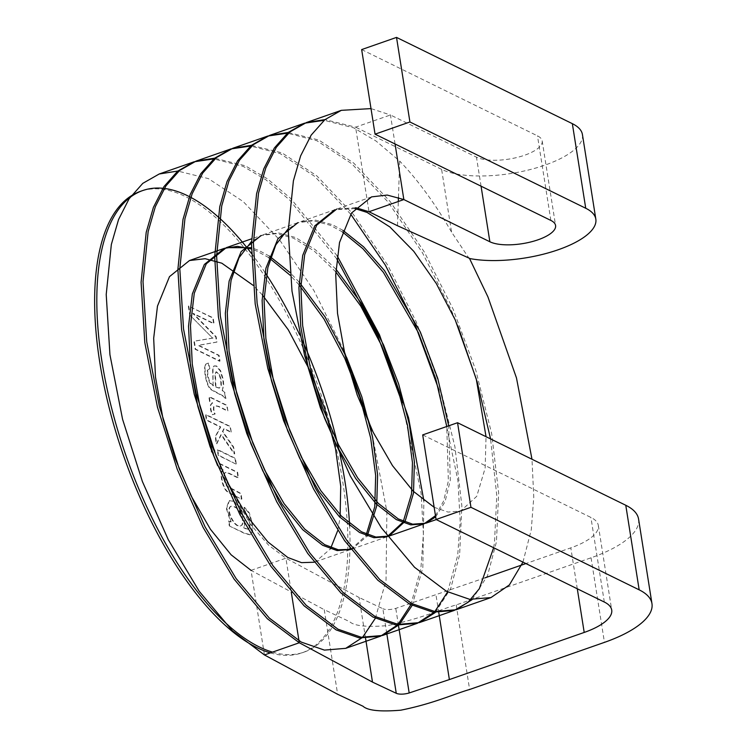 <?xml version="1.0" encoding="UTF-8"?>
<svg xmlns="http://www.w3.org/2000/svg" width="748" height="748" viewBox="0 0 748 748"><rect width="100%" height="100%" fill="white"/><g stroke="black" fill="none" stroke-linecap="round" stroke-linejoin="round"><path stroke-width="0.56" stroke-dasharray="3.74 2.81" d="M582.43 134.565A76.399 27.274 -9 0 1 528.677 169.936A76.399 27.274 -9 0 1 441.61 169.366L451.54 232.048L469.09 258.415A76.399 27.274 -9 0 0 469.548 258.509M397.478 225.718L398.31 201.493M398.45 197.463L399.694 161.082L376.076 141.054L353.664 127.833L324.127 120.316M441.61 169.366L355.599 127.16L368.998 211.74M451.54 232.048A254.666 107.628 70.7 0 0 399.694 161.082M395.056 143.981L390.456 114.977L371.008 108.6M522.946 562.113L531.286 529.724L533.763 497.224L531.987 459.244M493.643 547.732L494.493 542.59L496.784 495.531L490.566 438.926M457.916 326.053L451.147 309.784L422.414 252.721L388.165 202.138L351.719 163.709L316.862 140.699L287.326 133.172M447.622 591.902L457.692 555.455L460.188 521.066L457.944 480.693L438.964 389.979M350.737 214.209L314.609 176.304L280.07 153.564L250.533 146.038M410.83 604.767L420.9 568.312L423.387 533.932L421.143 493.558L402.162 402.845M336.824 258.93L289.71 200.062L265.886 179.791L243.268 166.421L213.732 158.903M434.158 507.303L448.024 512.081L460.712 511.034L476.738 496.317L485.153 468.089L486.041 436.701M354.963 208.57L334.749 209.749L299.892 221.932L288.307 228.626M435.486 515.681L443.676 500.917L448.361 480.945L446.771 426.491M342.425 231.936L330.261 225.279L313.59 220.782L297.928 222.624M335.824 271.917L314.113 250.926L293.468 238.144L276.816 233.647L261.155 235.48L251.58 238.827M350.934 549.397L365.996 535.512M299.032 284.773L290.187 275.301M268.831 257.658L256.667 251.01L251.431 248.972M217.584 465.508L250.458 524.376L268.569 545.142L285.904 558.176L359.246 597.587M355.739 207.682L336.694 209.075L371.55 196.892M435.673 516.896L445.041 501.74L450.296 480.272L448.707 425.808M342.958 230.365L332.196 224.606L315.544 220.108L299.883 221.941M335.964 269.205L315.16 249.552L295.404 237.471L278.733 232.965L263.072 234.807L251.515 241.492M350.915 549.369L352.261 548.939L367.249 535.979M299.163 282.071L289.925 272.468M269.364 256.087L258.602 250.328L251.431 247.681M314.113 562.234L315.478 561.804L330.457 548.845M337.713 530.575L340.088 517.41M262.37 294.927L253.123 285.334M361.658 49.583L537.475 135.856A35.652 12.725 -9 0 1 542.188 140.942A35.652 12.725 -9 0 1 517.102 157.445A35.652 12.725 -9 0 1 476.467 157.173L390.456 114.977L355.599 127.16L324.969 119.605M472.11 599.634L487.518 575.689L496.429 541.917L498.654 492.913L491.698 433.821L475.831 370.354L453.082 309.102L424.35 252.048L390.101 201.455L353.654 163.036L318.807 140.026L288.176 132.471M435.317 612.5L450.717 588.545L459.627 554.773L461.853 505.779L454.906 446.687L439.029 383.219L416.281 321.967L387.548 264.914L353.299 214.321L316.862 175.902L282.005 152.882L251.375 145.336M412.148 605.431L422.835 567.639L423.864 500.646M337.189 255.853L290.804 198.566L267.41 178.819L245.204 165.747L214.573 158.193M375.356 618.287L386.033 580.495L386.884 511.557L370.952 427.697M344.061 350.877L313.954 290.635L279.705 240.043L243.268 201.623L208.412 178.613L177.781 171.058M264.437 654.949L251.038 570.359L324.09 609.62M386.763 633.397L382.854 608.704L359.395 597.661M422.695 434.906L590.92 517.448A56.025 20 -9 0 1 598.325 525.442A56.025 20 -9 0 1 570.808 547.863L525.9 563.562M484.938 577.877L395.776 608.386A10.182 3.637 171 0 1 382.854 608.704M638.568 519.065A96.773 34.548 -9 0 1 591.051 557.793L456.224 604.917C441.105 609.181 420.077 619.082 387.389 625.609C366.875 627.31 354.281 625.992 349.615 621.663L323.94 609.536M222.773 469.978C219.192 472.007 222.025 488.117 227.57 492.09L241.426 499.206L240.547 493.643L226.896 486.359L225.083 483.32L223.904 479.122L224.166 473.568L225.139 472.586L228.374 473.232L238.07 477.991L237.191 472.427L219.454 463.732L220.249 468.744L223.213 469.828C219.632 471.848 222.465 487.958 228 491.941L241.426 499.206M241.866 499.047L240.987 493.493L227.336 486.209L225.513 483.171L224.344 478.972L224.606 473.409L225.578 472.427L228.813 473.082L238.509 477.841L237.621 472.278L219.893 463.573L220.249 468.744M220.688 468.594L223.213 469.828M236.293 463.872L235.414 458.318L217.677 449.613L218.566 455.177L235.863 464.031L234.975 458.468L217.247 449.763L218.126 455.326L235.863 464.031M215.293 453.569L214.414 448.015L210.983 446.322L211.862 451.886L215.293 453.569L213.975 448.164L210.543 446.481L211.422 452.035L214.854 453.727M231.254 432.054L230.375 426.491L205.943 414.504L206.822 420.067L220.716 426.884L215.62 436.617L216.77 443.873L221.38 434.485L234.704 453.84L233.61 446.949L222.839 431.493L224.241 428.613L231.254 432.054L229.935 426.65L205.504 414.654L206.383 420.217L220.277 427.033L215.19 436.776L216.34 444.022L220.941 434.635L234.274 453.999L233.18 447.108L222.399 431.643L223.811 428.763L230.814 432.204M227.897 410.867L227.027 405.341L209.29 396.636L210.085 401.657L212.769 402.976C210.029 404.238 210.001 408.109 212.656 414.598L215.106 414.018L213.853 409.689L213.947 406.781L214.957 405.603L218.622 406.323L227.897 410.867L226.588 405.491L208.851 396.795L209.646 401.807L212.339 403.125C209.599 404.388 209.562 408.268 212.226 414.747L214.667 414.168L213.414 409.839L213.507 406.931L214.517 405.753L218.192 406.473L227.467 411.026M222.184 390.652L223.297 385.762L222.904 379.891L220.146 370.812L216.041 366.09L213.844 366.043L212.582 368.1L213.115 385.865L209.468 382.658L207.43 375.776L207.261 370.344L209.459 368.858L208.187 363.135L205.532 364.089L204.522 368.138L205.092 375.328L206.719 382.452L208.664 386.968L210.973 389.689L223.175 396.262L225.503 398.665L224.596 392.924L222.184 390.652L223.736 385.613L223.343 379.732L220.585 370.662L216.481 365.94L214.283 365.894L213.012 367.951L213.115 385.865M213.545 385.716L209.898 382.509L207.869 375.627L207.701 370.195L209.889 368.699L208.627 362.986L205.971 363.939L204.961 367.988L205.532 375.178L207.159 382.303L209.103 386.819L211.404 389.54L223.615 396.113L225.943 398.516L224.596 392.924M225.036 392.775L222.614 390.503M219.173 374.711L220.763 380.059L220.922 385.463L219.323 388.175L215.471 387.053L214.975 373.85L215.948 371.915L219.613 374.561L221.193 379.909L221.361 385.314L219.753 388.016L215.471 387.053M189.712 314.936L212.684 338.161L193.882 341.284L195.144 349.26L219.585 361.256L218.668 355.478L198.183 345.436L216.555 342.154L215.714 336.834L192.816 313.506L213.638 323.725L212.731 317.984L188.29 305.988L189.712 314.936L212.684 338.161M213.115 338.012L194.321 341.135L195.583 349.11L220.015 361.097L219.099 355.328L198.622 345.277L216.995 342.004L216.153 336.684L193.246 313.356L214.068 323.566L213.161 317.825L188.29 305.988M188.73 305.839L190.142 314.786M272.515 652.125A244.484 103.318 70.7 0 0 304.109 652.106A244.484 103.318 70.7 0 0 349.914 549.761M349.952 548.088A244.484 103.318 70.7 0 0 349.606 525.853M340.031 454.952A244.484 103.318 70.7 0 0 339.022 450.343M302.931 341.892A244.484 103.318 70.7 0 0 299.63 334.702M265.035 272.543A244.484 103.318 70.7 0 0 251.45 253.45M270.337 652.882A244.484 103.318 70.7 0 0 301.93 652.864A244.484 103.318 70.7 0 0 318.788 387.988A244.484 103.318 70.7 0 0 140.587 191.292M229.309 525.947L244.633 533.464L250.066 534.848L252.188 531.155L251.861 523.273L248.934 513.063L244.072 507.434L245.325 513.072L247.644 515.961L249.411 522.095L249.533 527.733L247.644 529.453L243.876 527.995L244.718 519.963L240.407 508.098L233.488 501.272L229.066 500.664L226.289 508.36L230.693 522.001L228.514 520.935L229.309 525.947L245.073 533.315L250.496 534.698L252.628 531.005L252.291 523.123L249.374 512.904L244.503 507.284L245.755 512.913L248.074 515.811L249.841 521.945L249.972 527.583L248.084 529.304L244.306 527.845L245.157 519.813L240.847 507.939L233.928 501.123L229.496 500.515L226.719 508.21L231.132 521.852L228.953 520.776L229.748 525.797M234.189 506.91C242.1 509.968 244.577 524.853 240.734 525.76C235.237 529.575 224.559 509.407 230.795 506.293L234.62 506.761C242.53 509.809 245.017 524.694 241.165 525.601C235.676 529.425 224.998 509.257 231.235 506.144L234.62 506.761M215.91 386.903L215.405 373.691L216.378 371.756L219.613 374.561M251.038 570.359L285.904 558.176L291.318 592.36M324.239 609.695L337.638 694.275M365.585 638.465L359.096 597.512M438.796 612.734L435.991 594.987M577.288 588.779L570.808 547.863M591.051 557.793L604.449 642.373M456.224 604.917L469.622 689.497M550.874 220.436L537.475 135.856M481.067 186.187L476.467 157.173M604.309 602.037L590.92 517.448M398.469 625.356L395.776 608.386M315.469 561.804L350.326 549.621M352.261 548.948L387.118 536.755M436.271 519.58L460.712 511.034M263.1 234.797L297.966 222.614M542.188 140.942L555.586 225.522M598.325 525.442L611.714 610.022M304.109 652.106L301.93 652.864"/><path stroke-width="1.12" d="M396.524 37.4L409.923 121.98L375.057 134.173L361.658 49.583L396.524 37.4L572.342 123.663A76.399 27.274 -9 0 1 582.43 134.565L595.829 219.145A76.399 27.274 -9 0 1 552.894 251.506A76.399 27.274 -9 0 1 469.548 258.509M409.923 121.98L585.731 208.253A76.399 27.274 -9 0 1 595.829 219.145M398.31 201.493L398.45 197.463M531.987 459.244L516.475 377.936L487.939 296.919L469.435 258.294L397.478 225.718L368.998 211.74L355.739 207.682M371.008 108.6L341.303 110.339L324.884 119.68L311.168 135.126L300.612 155.893L293.394 180.848L288.27 230.861L291.991 291.084L304.632 355.674L324.473 417.945L350.298 476.018L381.321 527.733L414.532 567.283L446.491 591.313L469.669 599.335L490.978 597.577L509.388 584.927L522.946 562.113M324.127 120.316L304.473 123.214L288.064 132.555L274.357 148.001L263.81 168.768L256.592 193.713L251.468 243.717L255.19 303.94L267.831 368.54L287.681 430.801L313.506 488.874L344.529 540.589L377.74 580.149L409.689 604.169L432.886 612.201L454.214 610.424L467.958 602.364L479.3 588.76L493.643 547.732M490.566 438.926L477.205 382.032L457.916 326.053M287.326 133.172L267.691 136.071L251.281 145.411L237.565 160.857L227.009 181.624L219.8 206.57L214.676 256.583L218.397 316.806L231.038 381.405L250.879 443.667L276.704 501.74L307.727 553.455L340.938 593.005L372.897 617.035L396.066 625.057L417.375 623.299L434.541 612.004L447.622 591.902M438.964 389.979L414.345 322.64L385.342 265.11L350.737 214.209M250.533 146.038L230.861 148.946L214.461 158.296L200.754 173.732L190.207 194.489L182.998 219.435L177.874 269.448L181.596 329.672L194.237 394.261L214.078 456.532L239.912 514.605L270.935 566.32L304.146 605.871L336.095 629.9L359.283 637.922L380.601 636.155L397.758 624.851L410.83 604.767M402.162 402.845L377.553 335.506L336.824 258.93M213.732 158.903L194.115 161.792L177.687 171.133L163.98 186.579L153.415 207.346L146.206 232.301L141.082 282.305L144.794 342.528L157.435 407.127L177.285 469.389L203.11 527.462L234.133 579.176L267.345 618.736L299.303 642.756L372.644 682.167M375.057 134.173L550.874 220.436A35.652 12.725 -9 0 1 555.586 225.522A35.652 12.725 -9 0 1 530.5 242.025A35.652 12.725 -9 0 1 489.865 241.763L403.855 199.557L387.202 195.06L371.56 196.883L351.551 212.993L339.527 242.483L335.721 274.675L337.526 313.421L345.034 354.973L357.207 395L373.215 432.353L392.494 465.649L413.167 491.165L434.158 507.303M486.041 436.701L476.28 379.049L455.205 319.864L436.299 283.529L413.794 251.356L389.886 226.962L367.062 212.423L354.963 208.57M334.758 209.749L314.749 225.868L302.725 255.349L298.929 287.541L300.724 326.287L308.232 367.829L320.415 407.866L336.422 445.21L355.693 478.514L376.366 504.03L396.29 519.589L410.736 524.872L423.938 523.89L435.486 515.681M446.771 426.491L435.841 379.161L418.413 332.72L383.369 272.337L362.864 248.673L342.425 231.936M297.928 222.624L277.947 238.743L265.933 268.214L262.127 300.406L263.932 339.143L271.44 380.695L283.614 420.722L299.621 458.075L318.9 491.38L339.573 516.896L359.498 532.454L373.935 537.728L387.127 536.755L403.144 522.039L411.559 493.811L412.457 462.638L407.436 425.023L396.692 384.603L381.611 345.585L360.751 306.054L335.824 271.917M261.155 235.48L241.155 251.59L229.131 281.07L225.335 313.262L227.13 352.009L234.638 393.56L246.821 433.588L262.829 470.941L282.099 504.236L302.772 529.752L322.697 545.311L337.142 550.593L350.934 549.397M365.996 535.512L374.767 506.677L375.664 475.494L370.634 437.879L359.9 397.469L344.819 358.451L323.949 318.919L299.032 284.773M290.187 275.301L268.831 257.658M251.431 248.972L237.462 246.363L224.335 248.345L204.344 264.465L192.339 293.936L188.533 326.128L190.338 364.874L197.846 406.416L210.02 446.453L217.584 465.508M368.998 211.74L403.855 199.557L395.056 143.981M336.694 209.075L316.694 225.185L304.67 254.675L300.864 286.867L302.659 325.604L310.168 367.156L322.351 407.183L338.358 444.536L357.628 477.832L378.301 503.357L398.226 518.916L412.662 524.189L425.855 523.217L435.673 516.896M448.707 425.808L437.776 378.488L420.348 332.047L384.594 270.729L363.706 246.924L342.958 230.365M288.307 228.626L275.825 244.848L267.868 267.532L264.063 299.724L265.867 338.47L273.375 380.012L285.549 420.049L301.556 457.393L320.836 490.697L341.509 516.214L361.434 531.772L375.879 537.055L389.082 536.073L405.089 521.347L413.494 493.138L414.401 461.955L409.371 424.34L398.628 383.92L383.546 344.912L361.882 304.081L335.964 269.205M251.515 241.492L239.023 257.714L231.067 280.397L227.27 312.589L229.066 351.336L236.574 392.878L248.757 432.914L264.764 470.258L284.034 503.563L304.707 529.079L324.632 544.638L338.302 549.78L350.915 549.369M367.249 535.979L376.702 505.994L377.6 474.821L372.569 437.206L361.836 396.786L346.754 357.768L325.081 316.937L299.163 282.071M289.925 272.468L269.364 256.087M251.431 247.681L226.298 247.663L206.298 263.773L194.274 293.263L190.469 325.455L192.273 364.192L199.781 405.743L211.955 445.771L227.962 483.124L247.242 516.419L267.915 541.945L287.84 557.503L301.509 562.646L314.113 562.234M330.457 548.845L337.713 530.575M340.088 517.41L340.723 486.294L335.562 449.015L324.856 409.119L309.953 370.634L288.289 329.803L262.37 294.927M253.123 285.334L221.81 263.193L205.139 258.696L189.468 260.538L169.487 276.648L157.473 306.119L153.677 338.311L155.472 377.057L162.98 418.6L175.163 458.636L191.17 495.98L210.44 529.285L231.113 554.801L251.038 570.359M324.969 119.605L306.446 122.522L290.028 131.863L276.311 147.309L265.746 168.076L258.537 193.031L253.404 243.044L257.125 303.267L269.766 367.866L289.616 430.128L315.441 488.201L346.464 539.916L379.675 579.466L411.624 603.496L434.803 611.518L456.102 609.76L472.11 599.634M288.176 132.471L269.626 135.397L253.217 144.738L239.5 160.184L228.944 180.941L221.735 205.896L216.611 255.91L220.333 316.124L232.974 380.723L252.815 442.994L278.639 501.067L309.663 552.781L342.874 592.332L374.832 616.361L398.02 624.384L419.348 622.616L435.317 612.5M251.375 145.336L232.796 148.272L216.396 157.613L202.699 173.059L192.143 193.816L184.934 218.753L179.81 268.766L183.531 328.989L196.172 393.588L216.022 455.85L241.847 513.923L272.87 565.638L306.082 605.197L338.031 629.218L361.209 637.24L382.518 635.482L399.254 624.627L412.148 605.431M423.864 500.646L408.548 417.758L379.488 334.824L337.189 255.853M214.573 158.193L196.051 161.119L179.623 170.46L165.916 185.897L155.36 206.663L148.141 231.618L143.018 281.631L146.739 341.855L159.38 406.454L179.221 468.716L205.046 526.788L236.069 578.503L269.28 618.054L301.238 642.083L324.426 650.106L345.735 648.338L362.462 637.483L375.356 618.287M370.952 427.697L344.061 350.877M177.781 171.058L159.202 173.994L142.803 183.344L129.095 198.79L118.549 219.547L111.34 244.484L106.216 294.497L109.937 354.711L122.579 419.31L142.419 481.581L168.253 539.645L199.277 591.369L232.488 630.919L264.437 654.949L337.488 694.2M436.084 519.495L422.695 434.906L457.552 422.723L470.95 507.303L436.084 519.495L604.309 602.037A56.025 20 -9 0 1 611.714 610.022A56.025 20 -9 0 1 584.207 632.443L449.38 679.567L409.175 692.966A10.182 3.637 -9 0 1 396.253 693.284L372.794 682.251M525.9 563.562L484.938 577.877M470.95 507.303L639.175 589.845A96.773 34.548 -9 0 1 651.966 603.655A96.773 34.548 -9 0 1 604.449 642.373L469.622 689.497C454.494 693.761 433.466 703.662 400.788 710.189C380.274 711.89 367.679 710.572 363.014 706.243L337.329 694.125M457.552 422.723L625.777 505.265A96.773 34.548 -9 0 1 638.568 519.065L651.966 603.655M251.45 253.45A244.484 103.318 70.7 0 0 142.765 190.534A244.484 103.318 70.7 0 0 111.667 408.305A244.484 103.318 70.7 0 0 259.154 646.87A244.484 103.318 70.7 0 0 272.515 652.125M349.914 549.761A244.484 103.318 70.7 0 0 349.952 548.088M349.606 525.853A244.484 103.318 70.7 0 0 340.031 454.952M339.022 450.343A244.484 103.318 70.7 0 0 302.931 341.892M299.63 334.702A244.484 103.318 70.7 0 0 265.035 272.543M142.765 190.534L140.587 191.292A244.484 103.318 70.7 0 0 109.489 409.072A244.484 103.318 70.7 0 0 256.975 647.637A244.484 103.318 70.7 0 0 270.337 652.882M572.342 123.663L585.731 208.253M291.318 592.36L299.303 642.756L264.437 654.949M396.253 693.284L386.763 633.397M372.495 682.092L365.585 638.465M449.38 679.567L438.796 612.734M584.207 632.443L577.288 588.779M489.865 241.763L481.067 186.187M625.777 505.265L639.175 589.845M409.175 692.966L398.469 625.356M389.063 536.082L423.92 523.899M425.855 523.217L436.271 519.58M189.506 260.519L224.372 248.336M226.298 247.663L251.58 238.827M345.716 648.348L380.573 636.165M382.509 635.491L417.375 623.299M419.31 622.626L454.176 610.443M456.102 609.76L490.969 597.577M159.259 173.975L194.115 161.792M196.051 161.119L230.917 148.927M232.852 148.254L267.709 136.071M269.645 135.388L304.511 123.205M306.437 122.532L341.303 110.339"/></g></svg>

